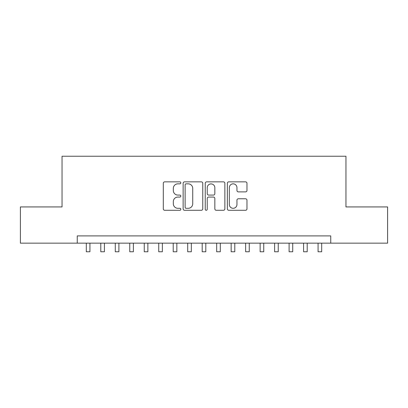 <?xml version="1.0" encoding="UTF-8"?>
<svg xmlns="http://www.w3.org/2000/svg" width="408" height="408" viewBox="0 0 408 408"><rect width="100%" height="100%" fill="white"/><g stroke="black" fill="none" stroke-linecap="round" stroke-linejoin="round"><path stroke-width="0.61" d="M180.826 182.845A0.994 0.994 0 0 0 179.831 181.851L164.72 181.851A1.423 1.423 0 0 0 163.302 183.274L163.302 208.865A1.423 1.423 0 0 0 164.72 210.288L179.831 210.288A0.994 0.994 0 0 0 180.826 209.294A0.994 0.994 0 0 0 179.831 208.299L177.873 208.299A4.549 4.549 0 0 1 173.324 203.745L173.324 201.613A4.549 4.549 0 0 1 177.873 197.064L179.831 197.064A0.994 0.994 0 0 0 180.826 196.07A0.994 0.994 0 0 0 179.831 195.075L177.873 195.075A4.549 4.549 0 0 1 173.324 190.526L173.324 188.394A4.549 4.549 0 0 1 177.873 183.84L179.831 183.84A0.994 0.994 0 0 0 180.826 182.845M245.555 191.877A1.423 1.423 0 0 0 246.973 190.454L246.973 183.274A1.423 1.423 0 0 0 245.555 181.851L228.776 181.851A1.423 1.423 0 0 0 227.353 183.274L227.353 208.865A1.423 1.423 0 0 0 228.776 210.288L245.555 210.288A1.423 1.423 0 0 0 246.973 208.865L246.973 200.19A1.423 1.423 0 0 0 245.555 198.773L238.374 198.773A1.423 1.423 0 0 0 236.951 200.19L236.951 204.495A3.805 3.805 0 0 1 233.147 208.299A3.805 3.805 0 0 1 229.342 204.495L229.342 187.644A3.805 3.805 0 0 1 233.147 183.84A3.805 3.805 0 0 1 236.951 187.644L236.951 190.454A1.423 1.423 0 0 0 238.374 191.877L245.555 191.877M77.255 243.148L20.4 243.148L20.4 206.933L62.047 206.933L62.047 156.233L345.953 156.233L345.953 206.933L387.6 206.933L387.6 243.148L330.745 243.148L330.745 235.906L77.255 235.906L77.255 243.148L330.745 243.148M202.756 183.274A1.423 1.423 0 0 0 201.333 181.851L184.559 181.851A1.423 1.423 0 0 0 183.136 183.274L183.136 208.865A1.423 1.423 0 0 0 184.559 210.288L201.333 210.288A1.423 1.423 0 0 0 202.756 208.865L202.756 183.274M206.667 181.851L223.441 181.851A1.423 1.423 0 0 1 224.864 183.274L224.864 208.865A1.423 1.423 0 0 1 223.441 210.288L216.266 210.288A1.423 1.423 0 0 1 214.843 208.865L214.843 198.487A1.423 1.423 0 0 0 213.42 197.064L208.656 197.064A1.423 1.423 0 0 0 207.233 198.487L207.233 209.294A0.994 0.994 0 0 1 206.239 210.288A0.994 0.994 0 0 1 205.244 209.294L205.244 183.274A1.423 1.423 0 0 1 206.667 181.851M186.119 183.84A0.994 0.994 0 0 0 185.125 184.839L185.125 207.3A0.994 0.994 0 0 0 186.119 208.299L188.18 208.299A4.549 4.549 0 0 0 192.734 203.745L192.734 188.394A4.549 4.549 0 0 0 188.18 183.84L186.119 183.84M214.843 187.716A3.805 3.805 0 0 0 211.038 183.911A3.805 3.805 0 0 0 207.233 187.716L207.233 193.652A1.423 1.423 0 0 0 208.656 195.075L213.42 195.075A1.423 1.423 0 0 0 214.843 193.652L214.843 187.716M86.307 243.148L86.307 251.767L89.928 251.767L89.928 243.148M100.791 243.148L100.791 251.767L104.412 251.767L104.412 243.148M115.28 243.148L115.28 251.767L118.901 251.767L118.901 243.148M129.764 243.148L129.764 251.767L133.385 251.767L133.385 243.148M144.248 243.148L144.248 251.767L147.869 251.767L147.869 243.148M158.732 243.148L158.732 251.767L162.353 251.767L162.353 243.148M173.216 243.148L173.216 251.767L176.843 251.767L176.843 243.148M187.706 243.148L187.706 251.767L191.326 251.767L191.326 243.148M202.19 243.148L202.19 251.767L205.811 251.767L205.811 243.148M216.674 243.148L216.674 251.767L220.294 251.767L220.294 243.148M231.157 243.148L231.157 251.767L234.784 251.767L234.784 243.148M245.647 243.148L245.647 251.767L249.268 251.767L249.268 243.148M260.131 243.148L260.131 251.767L263.752 251.767L263.752 243.148M274.615 243.148L274.615 251.767L278.236 251.767L278.236 243.148M289.099 243.148L289.099 251.767L292.72 251.767L292.72 243.148M303.588 243.148L303.588 251.767L307.209 251.767L307.209 243.148M318.072 243.148L318.072 251.767L321.693 251.767L321.693 243.148"/></g></svg>
